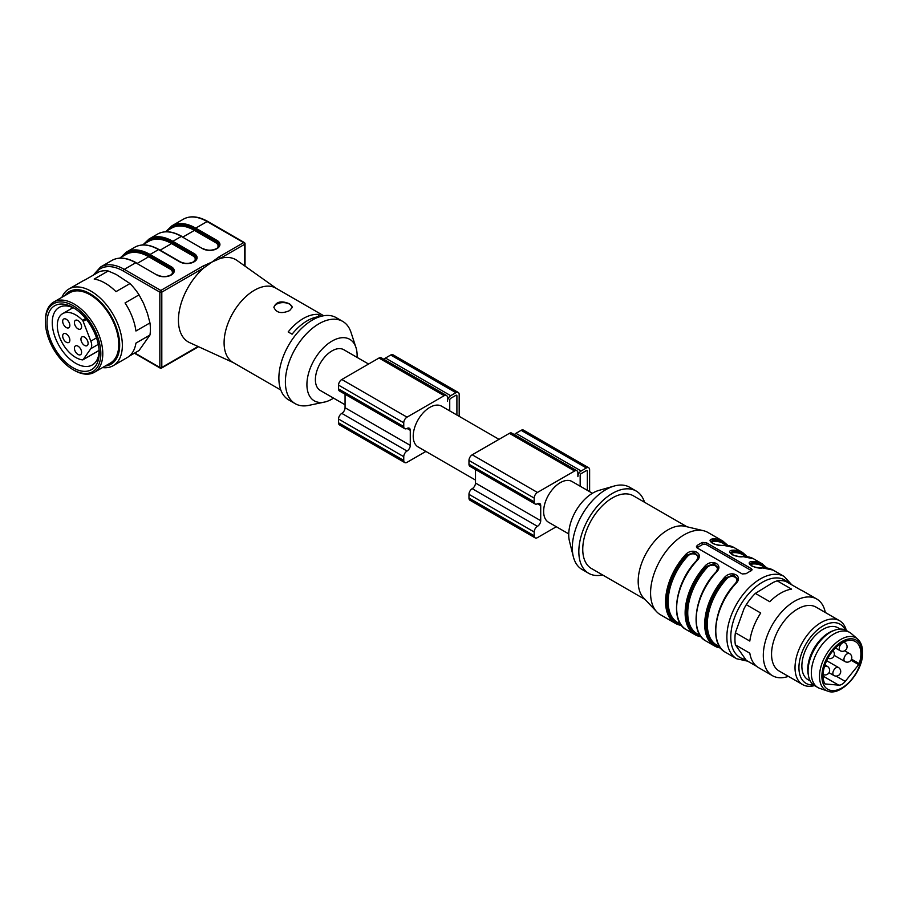 <?xml version="1.0" encoding="UTF-8"?>
<svg xmlns="http://www.w3.org/2000/svg" width="908" height="908" viewBox="0 0 908 908"><rect width="100%" height="100%" fill="white"/><g stroke="black" fill="none" stroke-linecap="round" stroke-linejoin="round"><path stroke-width="1.36" d="M357.082 357.389A35.503 20.498 120 0 0 355.947 347.48A35.503 20.498 120 0 0 314.27 359.829A35.503 20.498 120 0 0 324.417 402.096A35.503 20.498 120 0 0 332.022 399.066A35.503 20.498 120 0 0 333.554 398.124M368.58 364.04L343.78 349.716A23.517 13.575 120 0 0 332.022 350.885A23.517 13.575 120 0 0 316.654 371.61A23.517 13.575 120 0 0 320.263 390.451L345.063 404.775M323.691 315.746L275.862 288.131A42.892 24.766 120 0 0 232.97 312.897A42.892 24.766 120 0 0 232.97 362.417L280.81 390.031M321.546 316.2L318.492 314.429A42.892 24.766 -60 0 0 288.165 331.942L292.081 334.201A42.892 24.766 -60 0 1 319.991 316.642M289.629 303.874C281.525 300.412 276.282 301.535 273.887 307.233C276.282 312.931 281.525 314.054 289.629 310.593L292.331 307.233L289.629 303.874M144.803 243.594A46.58 26.888 60 0 1 172.236 242.436L171.589 243.571A45.65 26.355 -120 0 0 148.764 241.312L142.408 244.978M276.441 288.472L237.033 260.471A47.5 27.422 120 0 0 220.077 258.496L212.029 262.015L219.089 256.805L243.65 242.629L207.126 221.541L195.719 228.124L216.978 240.404A10.056 5.8 180 0 1 216.978 248.61L216.853 248.69A10.056 5.8 180 0 1 202.632 248.69L181.362 236.409L172.883 241.301L194.153 253.582A10.056 5.8 180 0 1 194.153 261.788L194.028 261.867A10.056 5.8 180 0 1 179.807 261.867L158.537 249.587A47.488 27.422 -120 0 0 134.793 247.237L126.314 252.129A47.488 27.422 60 0 1 150.058 254.478L149.411 255.613A46.569 26.888 -120 0 0 121.967 256.771A46.58 26.888 60 0 1 149.411 255.613L148.764 256.748A45.65 26.355 -120 0 0 125.94 254.49L119.584 258.156M244.627 265.874L244.627 244.32A1.385 0.794 60 0 0 243.65 242.629A1.385 0.794 -60 0 1 244.343 242.561L207.819 221.473A1.385 0.794 -60 0 0 207.126 221.541A47.488 27.422 -120 0 0 183.382 219.191L171.975 225.774A47.488 27.422 60 0 1 195.719 228.124L195.061 229.259A46.569 26.888 -120 0 0 167.617 230.416A46.58 26.888 60 0 1 195.061 229.259L194.414 230.394A45.65 26.355 -120 0 0 171.589 228.124L165.233 231.801M355.947 347.48L350.987 332.317A47.5 27.422 120 0 0 342.725 321.409L336.21 317.652A47.5 27.422 120 0 0 288.71 345.074A47.5 27.422 120 0 0 288.71 399.917L295.225 403.685A47.5 27.422 120 0 0 308.799 405.377L324.417 402.096M342.725 321.409A47.5 27.422 120 0 0 295.225 348.831A47.5 27.422 120 0 0 295.225 403.685M159.195 249.961L158.537 249.587L150.058 254.478L171.328 266.759A10.056 5.8 180 0 1 171.328 274.965L171.203 275.045A10.056 5.8 180 0 1 156.982 275.045L135.712 262.764L124.305 269.358L160.829 290.447A1.385 0.794 60 0 1 161.806 292.138L203.982 267.792A1.385 0.794 -120 0 0 202.995 266.101L212.029 262.015L203.982 267.792A47.5 27.422 120 0 0 179.432 310.23A47.5 27.422 120 0 0 189.602 342.622L233.56 362.746M219.089 256.805A1.385 0.794 60 0 1 220.077 258.496L244.627 244.32A1.385 0.794 0 0 0 245.035 243.753L245.035 266.158M318.492 316.756L318.492 314.429M273.91 307.619A9.228 5.323 180 0 1 283.058 302.625A9.228 5.323 180 0 1 292.308 307.562M61.914 297.302A44.265 25.56 60 0 1 68.917 289.005A44.265 25.56 60 0 1 91.05 291.196A44.265 25.56 60 0 1 119.97 330.206A44.265 25.56 60 0 1 113.182 365.686A44.265 25.56 60 0 1 102.49 367.592M105.203 366.038A41.87 24.175 -120 0 0 118.619 335.336A41.87 24.175 -120 0 0 90.074 293.715A41.87 24.175 -120 0 0 64.616 295.747M129.174 356.22L139.06 350.522L149.956 335.018A44.265 25.56 -120 0 0 149.956 322.919L147.448 313.385L143.521 303.249L139.06 294.85A44.265 25.56 -120 0 0 129.992 283.557L116.145 274.432L108.2 270.981A44.265 25.56 -120 0 0 99.12 271.787L85.102 279.88A44.265 25.56 -120 0 0 82.934 280.913L68.917 289.005M74.093 370.271L73.117 369.704A39.192 22.632 -120 0 0 100.833 353.7A39.192 22.632 -120 0 0 73.117 305.69A39.192 22.632 -120 0 0 45.4 321.693A39.192 22.632 -120 0 0 73.117 369.704L74.093 370.271A40.576 23.426 60 0 0 94.387 372.28A40.576 23.426 60 0 0 100.606 339.762A40.576 23.426 60 0 0 74.093 303.998A40.576 23.426 60 0 0 53.799 301.989A40.576 23.426 60 0 0 45.4 320.569L45.4 321.693M53.799 301.989L69.78 292.762A40.576 23.426 60 0 1 90.074 294.771A40.576 23.426 60 0 1 116.587 330.535A40.576 23.426 60 0 1 110.367 363.052L94.387 372.28M149.956 335.018L135.939 343.122A44.265 25.56 -120 0 1 127.211 357.582L113.182 365.686M139.06 294.85L125.043 302.943A44.265 25.56 -120 0 1 135.939 331.011L149.956 322.919M108.2 270.981L94.182 279.074A44.265 25.56 -120 0 1 105.067 283.103A44.265 25.56 -120 0 1 115.963 291.65L129.992 283.557M74.456 308.391A33.199 19.17 -120 0 0 59.122 307.437A33.199 19.17 -120 0 0 59.122 345.778A33.199 19.17 -120 0 0 92.321 364.948A33.199 19.17 -120 0 0 99.165 351.192M73.117 307.574L73.117 307.574A36.888 21.304 -120 0 0 47.034 322.635A36.888 21.304 -120 0 0 73.117 367.819A36.888 21.304 -120 0 0 99.199 352.758A36.888 21.304 -120 0 0 73.117 307.574L73.117 307.574M72.98 307.687L62.697 313.623A26.06 15.039 60 0 0 60.325 338.968A26.06 15.039 60 0 0 82.492 359.886A1.85 1.067 -120 0 0 82.934 359.806A1.85 1.067 -120 0 0 83.139 359.613L90.823 348.672A9.228 5.323 -120 0 0 90.823 341.147L83.139 321.33A1.85 1.067 -120 0 0 82.492 320.308L85.636 318.492M62.697 313.623A26.06 15.039 60 0 1 82.492 320.308M84.523 337.129A5.073 2.928 -120 0 0 81.992 336.879A5.073 2.928 -120 0 0 81.992 342.736A5.073 2.928 -120 0 0 87.066 345.664A5.073 2.928 -120 0 0 87.838 341.601A5.073 2.928 -120 0 0 84.523 337.129M66.261 319.253A5.073 2.928 -120 0 0 63.73 318.992A5.073 2.928 -120 0 0 63.73 324.848A5.073 2.928 -120 0 0 68.804 327.777A5.073 2.928 -120 0 0 69.575 323.713A5.073 2.928 -120 0 0 66.261 319.253M62.675 336.005A5.073 2.928 -120 0 0 64.899 341.113A5.073 2.928 -120 0 0 68.804 342.464A5.073 2.928 -120 0 0 69.575 338.4A5.073 2.928 -120 0 0 66.261 333.928A5.073 2.928 -120 0 0 63.73 333.679A5.073 2.928 -120 0 0 62.675 336.005M78.009 346.164A5.073 2.928 -120 0 0 75.466 345.914A5.073 2.928 -120 0 0 75.466 351.771A5.073 2.928 -120 0 0 80.54 354.699A5.073 2.928 -120 0 0 81.323 350.636A5.073 2.928 -120 0 0 78.009 346.164M78.009 320.569A5.073 2.928 -120 0 0 75.466 320.308A5.073 2.928 -120 0 0 75.466 326.176A5.073 2.928 -120 0 0 80.54 329.105A5.073 2.928 -120 0 0 81.323 325.03A5.073 2.928 -120 0 0 78.009 320.569M425.886 451.435L407.022 462.331A4.608 2.667 -60 0 1 404.718 462.558A4.608 2.667 -60 0 1 403.754 460.447L403.754 456.679A4.608 2.667 -60 0 1 407.022 451.038A4.608 2.667 120 0 0 410.28 445.385L410.28 430.324A4.608 2.667 120 0 0 409.326 428.213A4.608 2.667 120 0 0 407.022 428.44A4.608 2.667 -60 0 1 404.718 428.667A4.608 2.667 -60 0 1 403.754 426.556L403.754 422.799A4.608 2.667 -60 0 1 407.022 417.147L444.194 395.684A4.608 2.667 -60 0 1 446.498 395.457A4.608 2.667 -60 0 1 447.451 397.568L447.451 401.336A4.608 2.667 -60 0 1 450.709 395.684L455.93 392.676A4.608 2.667 -60 0 1 458.234 392.449A4.608 2.667 -60 0 1 459.187 394.56L459.187 416.352M383.971 359.352A4.608 2.667 -60 0 1 385.503 358.036L390.712 355.017A4.608 2.667 -60 0 1 393.016 354.79L458.234 392.449M404.718 428.667L339.501 391.019A4.608 2.667 -60 0 1 338.548 388.908L338.548 385.14A4.608 2.667 -60 0 1 341.805 379.499L378.976 358.036A4.608 2.667 -60 0 1 381.281 357.809L446.498 395.457M404.718 462.558L339.501 424.91A4.608 2.667 -60 0 1 338.548 422.799L338.548 419.031A4.608 2.667 -60 0 1 341.805 413.378A4.608 2.667 120 0 0 345.063 407.737L345.063 394.231M456.906 415.024L456.906 395.877A1.385 0.794 120 0 0 456.622 395.241A1.385 0.794 120 0 0 455.93 395.309L450.709 398.317A1.385 0.794 120 0 0 449.732 400.019L449.732 410.893M475.497 480.071L418.089 446.929A23.517 13.575 -60 0 1 413.219 436.158A23.517 13.575 -60 0 1 429.847 407.363A23.517 13.575 -60 0 1 441.606 406.194L499.014 439.336M556.32 526.742L537.445 537.638A4.608 2.667 -60 0 1 535.141 537.865A4.608 2.667 -60 0 1 534.188 535.754L534.188 531.986A4.608 2.667 -60 0 1 537.445 526.334A4.608 2.667 120 0 0 540.714 520.693L540.714 505.631A4.608 2.667 120 0 0 539.749 503.52A4.608 2.667 120 0 0 537.445 503.747A4.608 2.667 -60 0 1 535.141 503.974A4.608 2.667 -60 0 1 534.188 501.863L534.188 498.095A4.608 2.667 -60 0 1 537.445 492.454L574.616 470.991A4.608 2.667 -60 0 1 576.932 470.764A4.608 2.667 -60 0 1 577.885 472.875L577.885 476.632A4.608 2.667 -60 0 1 581.143 470.991L586.364 467.972A4.608 2.667 -60 0 1 588.668 467.745A4.608 2.667 -60 0 1 589.621 469.856L589.621 491.648M514.393 434.66A4.608 2.667 -60 0 1 515.926 433.332L521.147 430.324A4.608 2.667 -60 0 1 523.451 430.097L588.668 467.745M535.141 503.974L469.924 466.326A4.608 2.667 -60 0 1 468.971 464.215L468.971 460.447A4.608 2.667 -60 0 1 472.228 454.794L509.411 433.332A4.608 2.667 -60 0 1 511.715 433.105L576.932 470.764M535.141 537.865L469.924 500.206A4.608 2.667 -60 0 1 468.971 498.095L468.971 494.338A4.608 2.667 -60 0 1 472.228 488.686A4.608 2.667 120 0 0 475.497 483.033L475.497 469.538M587.34 490.331L587.34 471.173A1.385 0.794 120 0 0 587.056 470.548A1.385 0.794 120 0 0 586.364 470.616L581.143 473.624A1.385 0.794 120 0 0 580.167 475.315L580.167 486.189M568.737 533.904L548.511 522.236A23.517 13.575 -60 0 1 543.642 511.465A23.517 13.575 -60 0 1 553.914 487.8A23.517 13.575 -60 0 1 572.029 481.501L592.425 493.271M827.574 691.056L819.822 688.412A31.814 18.376 -60 0 1 817.915 687.549L814.658 685.665A31.814 18.376 -60 0 1 808.449 675.643L808.097 673.679A29.975 17.309 -60 0 1 832.818 630.867L834.679 630.197A31.814 18.376 -60 0 1 846.472 630.561L849.729 632.445A31.814 18.376 -60 0 1 851.432 633.659L857.606 639.05A30.225 17.445 -60 0 0 825.769 655.338A30.225 17.445 -60 0 0 827.574 691.056C840.785 697.015 863.417 671.875 862.6 652.353C862.543 646.417 860.875 641.979 857.606 639.05M840.218 629.074L838.05 627.825A29.975 17.309 120 0 0 808.075 645.134A29.975 17.309 120 0 0 808.075 679.74L810.242 680.989M824.77 683.679L825.247 683.951A1.85 1.067 -60 0 1 824.975 683.872A1.85 1.067 -60 0 1 824.702 683.576A26.741 15.447 -60 0 1 831.263 652.897A26.741 15.447 -60 0 1 855.347 641.536A26.741 15.447 -60 0 1 859.252 663.635A1.85 1.067 -60 0 1 858.707 664.633L850.989 660.173M825.247 683.951L838.72 685.154A9.228 5.323 120 0 0 845.235 681.386L858.707 664.633M817.915 687.549A31.814 18.376 -60 0 1 817.915 650.809A31.814 18.376 -60 0 1 849.729 632.445M808.449 675.643A31.814 18.376 -60 0 1 834.679 630.197M813.489 684.882A34.129 19.704 -60 0 1 805.998 643.931A34.129 19.704 -60 0 1 845.212 629.936M814.533 685.597A36.888 21.304 -60 0 1 802.661 684.598A36.888 21.304 -60 0 1 802.661 642.001A36.888 21.304 -60 0 1 839.548 620.709A36.888 21.304 -60 0 1 846.347 630.492M802.661 684.598L779.189 671.046A36.888 21.304 -60 0 1 779.189 628.45A36.888 21.304 -60 0 1 816.076 607.146L839.548 620.709M722.916 545.39A0.919 0.704 85.5 0 1 723.54 545.356C716.503 546.741 705.073 540.146 712.462 538.955A47.5 27.422 -60 0 1 722.904 541.111L707.911 532.451A47.5 27.422 120 0 0 703.53 530.726A47.5 27.422 120 0 0 660.411 559.873A47.5 27.422 120 0 0 656.722 611.799A47.5 27.422 120 0 0 660.411 614.716L675.404 623.376A47.5 27.422 -60 0 1 685.858 554.311C692.895 547.195 704.324 553.778 696.947 560.713A47.5 27.422 120 0 0 686.493 629.777L694.972 634.669A47.5 27.422 -60 0 1 705.414 565.605C712.451 558.499 723.892 565.082 716.503 572.006L716.117 572.176M743.107 556.649A47.5 27.422 120 0 1 753.561 558.806L742.778 556.57A0.919 0.704 85.5 0 1 743.107 556.649C736.07 558.034 724.629 551.44 732.018 550.248A47.5 27.422 -60 0 1 742.472 552.404L733.993 547.513A47.5 27.422 120 0 0 723.54 545.356M762.05 567.977A0.919 0.704 85.5 0 1 762.675 567.943C755.638 569.327 744.197 562.733 751.586 561.541A47.5 27.422 -60 0 1 762.039 563.698L753.561 558.806M737.591 578.929L733.369 574.957L725.889 577.829L724.981 576.909C732.018 569.793 743.459 576.376 736.07 583.311L735.673 583.469M751.325 570.689L752.142 569.725L751.325 568.669L706.333 542.689L702.417 542.451A47.5 27.422 120 0 0 697.196 545.458L696.391 546.752L697.196 547.967L742.199 573.947L746.115 573.697A47.5 27.422 -60 0 1 751.325 570.689M703.53 530.726L684.972 526.299A41.961 24.232 120 0 0 646.871 552.053A41.961 24.232 120 0 0 643.613 597.929L656.722 611.799M687.038 526.799L633.398 495.825A41.961 24.232 120 0 0 591.437 520.057A41.961 24.232 120 0 0 591.437 568.51L645.077 599.473M644.532 502.249A47.5 27.422 120 0 0 636.168 491.035A47.5 27.422 120 0 0 588.668 518.457A47.5 27.422 120 0 0 588.668 573.3A47.5 27.422 120 0 0 602.56 574.934M636.168 491.035L629.653 487.267A47.5 27.422 120 0 0 614.114 486.052A47.5 27.422 120 0 0 573.334 556.695A47.5 27.422 120 0 0 582.153 569.532L588.668 573.3M614.114 486.052L598.758 490.445A34.129 19.704 120 0 0 569.464 541.191L573.334 556.695M696.935 547.785A2.769 1.6 180 0 1 697.196 547.603L702.417 544.596A2.769 1.6 180 0 1 706.333 544.596L751.325 570.576A2.769 1.6 180 0 1 751.427 570.633M765.523 567.841L762.414 566.047A45.65 26.355 120 0 0 752.369 563.981L750.768 565.162M735.287 583.64C740.735 578.441 731.95 573.334 726.809 578.736A45.65 26.355 120 0 0 716.764 645.123L719.874 646.916M745.956 556.547L742.846 554.754A45.65 26.355 120 0 0 732.813 552.688L731.201 553.857M715.72 572.346C721.179 567.148 712.383 562.041 707.241 567.443A45.65 26.355 120 0 0 697.196 633.829L700.306 635.623M726.389 545.254L723.29 543.461A45.65 26.355 120 0 0 713.245 541.384L711.634 542.564M696.152 561.042C701.612 555.866 692.838 550.747 687.674 556.15L686.766 555.231L694.245 552.836L698.468 556.717M710.93 541.724L712.848 540.169L711.066 541.94M730.497 553.017L732.415 551.462L730.622 553.233M750.065 564.311L751.983 562.767L750.19 564.526M718.035 567.636L713.813 563.652L706.333 566.524L713.813 564.14L718.035 568.022M718.035 568.113L717.967 568.839M717.672 569.634L718.035 567.727M698.104 558.329L698.468 556.434M698.468 556.343L694.245 552.359L686.766 555.231L685.858 554.311M698.468 556.808L698.4 557.546M726.809 578.736L725.889 577.829L733.38 575.434L737.591 579.327M737.602 579.406L737.534 580.133M737.239 580.927L737.602 579.02M713.245 541.384A0.919 0.704 85.5 0 1 712.848 540.169A0.919 0.704 -94.5 0 0 712.462 538.955M732.813 552.688A0.919 0.704 85.5 0 1 732.415 551.462A0.919 0.704 -94.5 0 0 732.018 550.248M752.369 563.981A0.919 0.704 85.5 0 1 751.983 562.767A0.919 0.704 -94.5 0 0 751.586 561.541M707.241 567.443L705.414 565.605M788.405 676.369A44.265 25.56 -60 0 1 772.481 675.7A44.265 25.56 -60 0 1 778.962 615.091A44.265 25.56 -60 0 1 816.757 599.019L802.808 590.972A44.265 25.56 -60 0 0 800.64 589.939L786.203 581.608A44.265 25.56 120 0 0 777.135 580.802L791.572 589.133A44.265 25.56 -60 0 0 769.78 601.709L755.342 593.378A44.265 25.56 120 0 0 746.274 604.671L760.711 613.002A44.265 25.56 -60 0 0 749.815 641.082L735.378 632.74A44.265 25.56 120 0 0 735.378 644.839L746.274 660.343L756.568 666.29M746.274 604.671L744.083 608.53L735.378 632.74M777.135 580.802L773.321 582.346L755.342 593.378M816.757 599.019A44.265 25.56 -60 0 1 825.304 612.48M735.378 644.839L749.815 653.181A44.265 25.56 -60 0 0 758.543 667.652L772.481 675.7M134.804 352.974L159.853 367.445L159.853 292.138L123.329 271.049A46.104 26.616 -120 0 0 94.511 274.454M202.632 248.69L181.362 236.409A47.488 27.422 -120 0 0 157.617 234.06L149.15 238.952A47.488 27.422 60 0 1 172.883 241.301L172.236 242.436A46.569 26.888 -120 0 0 144.792 243.594M156.982 275.045L135.712 262.764A47.488 27.422 -120 0 0 111.968 260.414L100.561 267.009A47.488 27.422 60 0 1 124.305 269.358A1.385 0.794 120 0 0 123.329 271.049M160.829 368.012A1.385 0.794 -60 0 1 160.137 368.081A1.385 0.794 -60 0 1 159.853 367.445A1.385 0.794 0 0 0 161.806 367.445L161.806 292.138A1.385 0.794 180 0 1 159.853 292.138A1.385 0.794 120 0 1 160.829 290.447L202.995 266.101M198.534 346.708L161.522 368.081A1.385 0.794 60 0 0 161.806 367.445L198.08 346.504M137.301 263.365L148.764 256.748L170.023 269.018L171.328 266.759M171.601 274.443A8.206 4.744 0 0 0 170.023 269.018M160.126 250.188L171.589 243.571L192.848 255.84L194.153 253.582M194.426 261.266A8.206 4.744 0 0 0 192.848 255.84M182.951 237.011L194.414 230.394L215.673 242.663L216.978 240.404M217.25 248.088A8.206 4.744 0 0 0 215.673 242.663M216.195 249.03L216.853 248.69M216.456 248.61L216.388 248.644C211.961 250.71 207.523 250.71 203.097 248.644L203.29 249.03M157.617 234.06C164.359 230.36 172.429 231.131 181.827 236.364L182.02 236.784M195.072 229.259L216.331 241.539A9.125 5.266 0 0 1 218.998 245.262L216.978 248.61M193.37 262.208L194.028 261.867M179.807 261.867L180.465 262.208M134.793 247.237C141.535 243.537 149.604 244.309 159.002 249.541L180.272 261.822C184.699 263.887 189.136 263.887 193.563 261.822L196.173 258.44A9.125 5.266 0 0 0 193.506 254.717L172.248 242.436M170.545 275.385L171.203 275.045M170.806 274.965L170.738 274.999C166.312 277.065 161.874 277.065 157.447 274.999L157.629 275.385M111.968 260.414C118.71 256.714 126.779 257.486 136.177 262.718L136.37 263.138M149.423 255.613L170.681 267.894A9.125 5.266 0 0 1 173.349 271.617L171.328 274.965M86.408 319.446L83.139 321.33M90.823 341.147L96.509 337.867M83.139 359.613L99.12 350.386M90.823 348.672L98.291 344.359M455.93 392.676L390.712 355.017M450.709 395.684L385.503 358.036M444.194 395.684L378.976 358.036M407.022 417.147L341.805 379.499M403.754 422.799L338.548 385.14M403.754 426.556L338.548 388.908M410.28 430.324L407.022 428.44M410.28 445.385L345.063 407.737M407.022 451.038L341.805 413.378M403.754 456.679L338.548 419.031M403.754 460.447L338.548 422.799M456.906 395.877L455.93 395.309M586.364 467.972L521.147 430.324M581.143 470.991L515.926 433.332M574.616 470.991L509.411 433.332M537.445 492.454L472.228 454.794M534.188 498.095L468.971 460.447M534.188 501.863L468.971 464.215M540.714 505.631L537.445 503.747M540.714 520.693L475.497 483.033M537.445 526.334L472.228 488.686M534.188 531.986L468.971 494.338M534.188 535.754L468.971 498.095M587.34 471.173L586.364 470.616M851.511 659.163L859.252 663.635M862.055 653.102A28.398 16.401 -60 0 1 831.932 690.579A28.398 16.401 -60 0 1 831.932 650.412A28.398 16.401 -60 0 1 862.055 653.102M762.675 567.943A47.5 27.422 120 0 1 773.117 570.099L784.206 576.501A47.5 27.422 120 0 0 736.706 603.922A47.5 27.422 120 0 0 736.706 658.777L747.749 661.194M720.668 648.028A47.5 27.422 -60 0 1 714.539 645.974A47.5 27.422 -60 0 1 724.981 576.909M736.07 583.311A47.5 27.422 120 0 0 725.628 652.375L736.706 658.777M701.112 636.735A47.5 27.422 -60 0 1 694.972 634.669L701.146 636.78M716.503 572.006A47.5 27.422 120 0 0 706.061 641.071L714.539 645.974L720.714 648.074M681.545 625.43A47.5 27.422 -60 0 1 675.404 623.376L681.579 625.487M788.269 582.8A44.73 25.821 120 0 0 739.509 606.805A44.73 25.821 120 0 0 745.468 659.39M751.325 568.669L751.325 570.576M706.333 542.689L706.333 544.596M697.196 545.458L697.196 547.603M702.417 542.451L702.417 544.596M718.864 611.47A45.65 26.355 -60 0 1 734.322 584.695M699.296 600.177A45.65 26.355 -60 0 1 714.755 573.402M687.674 556.15A45.65 26.355 120 0 0 677.629 622.536L680.739 624.329M679.729 588.883A45.65 26.355 -60 0 1 695.188 562.109M726.843 545.288A46.58 26.888 120 0 0 712.848 540.169M746.399 556.581A46.58 26.888 120 0 0 732.415 551.462M765.966 567.886A46.58 26.888 120 0 0 751.983 562.767M725.889 577.829A46.58 26.888 120 0 0 706.174 620.323A46.58 26.888 120 0 0 720.123 647.29M706.333 566.524A46.58 26.888 120 0 0 686.607 609.018A46.58 26.888 120 0 0 700.556 635.986M681 624.693A46.58 26.888 -60 0 1 667.04 597.725A46.58 26.888 -60 0 1 686.766 555.231M823.068 676.12L838.72 685.154M836.064 676.085L845.235 681.386M849.502 653.556A4.608 4.608 0 0 1 851.193 659.855A4.608 4.608 0 0 1 844.894 661.546A4.608 2.667 -60 0 1 843.929 659.435A4.608 2.667 -60 0 1 847.198 653.783A4.608 2.667 -60 0 1 849.502 653.556L844.678 650.775M824.316 667.074A4.608 2.667 -60 0 1 825.02 666.585A4.608 2.667 -60 0 1 827.324 666.359L824.963 664.985M844.769 642.728A4.608 4.608 0 0 1 846.46 649.027A4.608 4.608 0 0 1 840.161 650.718A4.608 2.667 -60 0 1 839.208 648.607A4.608 2.667 -60 0 1 842.465 642.955A4.608 2.667 -60 0 1 844.769 642.728L843.555 642.024M838.413 667.482A4.608 4.608 0 0 1 840.104 673.781A4.608 4.608 0 0 1 833.805 675.473A4.608 2.667 -60 0 1 832.852 673.361A4.608 2.667 -60 0 1 836.109 667.709A4.608 2.667 -60 0 1 838.413 667.482L826.677 660.706M100.561 267.009L93.183 275.226M134.395 353.212L160.137 368.081A1.385 1.385 0 0 0 161.522 368.081M245.035 243.753A1.385 1.385 0 0 0 244.343 242.561M207.819 221.473C198.398 216.195 190.249 215.434 183.382 219.191M171.975 225.774L166.209 231.234M149.15 238.952L143.385 244.411M126.314 252.129L120.56 257.588M99.131 350.454L82.934 359.806M784.206 576.501L791.821 584.854M727.819 545.402L722.904 541.111M733.993 547.513L723.211 545.277C722.303 545.912 712.882 544.323 712.065 542.905L710.828 541.372M747.386 556.706L742.472 552.404M742.778 556.57C741.87 557.206 732.45 555.617 731.632 554.198L730.395 552.666M766.942 567.999L762.039 563.698M773.117 570.099L762.345 567.863C761.437 568.499 752.017 566.91 751.188 565.491L749.951 563.959M725.628 652.375C708.671 644.271 714.187 605.114 735.65 583.22L737.705 579.032M706.061 641.071C689.104 632.978 694.631 593.821 716.094 571.927L718.137 567.738M686.493 629.777C669.536 621.685 675.064 582.527 696.527 560.633L698.57 556.445M827.88 658.277A4.608 4.608 0 0 0 832.942 650.741M844.894 661.546L834.18 655.36M823.091 674.53A4.608 4.608 0 0 0 829.117 672.476A4.608 4.608 0 0 0 827.324 666.359M840.161 650.718L835.439 647.983M833.805 675.473L828.993 672.692"/></g></svg>
